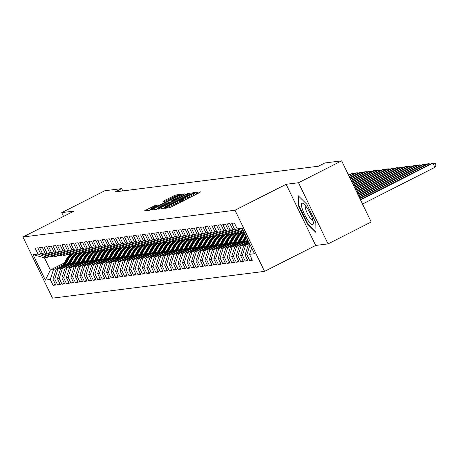 <?xml version="1.0" encoding="UTF-8"?>
<svg xmlns="http://www.w3.org/2000/svg" width="459" height="459" viewBox="0 0 459 459"><rect width="100%" height="100%" fill="white"/><g stroke="black" fill="none" stroke-linecap="round" stroke-linejoin="round"><path stroke-width="0.69" d="M165.475 207.824L164.683 208.34L169.342 207.755L171.35 206.906L199.585 192.585L200.715 191.845L196.056 192.43L193.818 193.537L194.461 193.468A5.783 0.465 -25.8 0 1 194.65 193.497A5.783 0.465 -25.8 0 1 190.846 195.838L188.494 197.031A5.783 0.465 -25.8 0 1 182.068 199.751L180.06 200.428L179.228 200.939L179.876 200.87A5.783 0.465 -25.8 0 1 180.06 200.893A5.783 0.465 -25.8 0 1 176.256 203.234L173.904 204.427A5.783 0.465 -25.8 0 1 167.483 207.152L165.475 207.824M195.614 194.599L195.293 194.759M181.024 201.994L180.703 202.161M155.469 205.293L144.356 210.893L149.588 210.251L151.596 209.396L181.018 194.346L175.786 194.989L164.207 200.692L163.02 201.426L165.292 201.157L172.045 197.898A4.837 0.39 -25.8 0 1 177.57 195.643A4.837 0.39 -25.8 0 1 174.391 197.599L155.802 207.026A4.837 0.39 -25.8 0 1 150.277 209.281A4.837 0.39 -25.8 0 1 153.455 207.325L157.747 205.024L155.469 205.293L155.865 206.102M115.307 191.856L318.408 166.221L324.8 162.979L341.645 160.851L298.499 182.734L286.123 184.294L234.991 210.233L22.95 236.999L74.088 211.065L61.713 212.626L104.853 190.743L121.698 188.615L115.307 191.856M159.181 208.438L158.051 209.178L163.226 208.524L165.234 207.675L194.656 192.625L189.424 193.268L187.415 194.117L159.181 208.438L159.451 209M156.404 209.384L151.229 210.038L152.359 209.298L180.594 194.977L182.602 194.128L184.874 193.859L172.234 200.399L171.046 201.128L172.578 200.95L187.949 193.463L156.404 209.384M234.991 210.233L264.55 271.384L52.51 298.149L22.95 236.999M251.974 259.387L249.69 260.546L252.37 260.207L249.53 254.338L254.447 253.718L242.145 228.266L237.228 228.886L234.394 223.022L231.709 223.361L234.549 229.225L232.759 229.454L229.925 223.585L227.245 223.923L230.079 229.793L228.295 230.016L225.455 224.147L222.776 224.485L225.61 230.355L223.826 230.579L220.991 224.715L218.306 225.053L221.146 230.917L219.356 231.147L216.522 225.277L213.842 225.616L216.677 231.485L214.892 231.709L212.052 225.839L209.373 226.178L212.207 232.047L210.423 232.271L207.583 226.407L204.903 226.746L207.743 232.61L205.953 232.839L203.119 226.97L200.44 227.308L203.274 233.178L201.484 233.401L198.649 227.532L195.97 227.871L198.804 233.74L197.02 233.964L194.18 228.1L191.501 228.439L194.341 234.302L192.55 234.526L189.716 228.662L187.037 229.001L189.871 234.865L188.081 235.094L185.247 229.225L182.567 229.563L185.402 235.433L183.617 235.656L180.777 229.787L178.098 230.125L180.932 235.995L179.148 236.219L176.313 230.355L173.628 230.693L176.468 236.557L174.678 236.787L171.844 230.917L169.164 231.256L171.999 237.125L170.214 237.349L167.374 231.479L164.695 231.818L167.529 237.687L165.745 237.911L162.911 232.047L160.225 232.386L163.065 238.25L161.275 238.479L158.441 232.61L155.762 232.948L158.596 238.818L156.812 239.041L153.972 233.172L151.292 233.511L154.126 239.38L152.342 239.604L149.508 233.74L146.823 234.079L149.663 239.942L147.873 240.166L145.038 234.302L142.359 234.641L145.193 240.505L143.403 240.734L140.569 234.865L137.889 235.203L140.724 241.073L138.939 241.296L136.099 235.427L133.42 235.765L136.26 241.635L134.47 241.859L131.635 235.995L128.956 236.333L131.79 242.197L130 242.427L127.166 236.557L124.487 236.896L127.321 242.765L125.537 242.989L122.696 237.119L120.017 237.458L122.857 243.327L121.067 243.551L118.233 237.687L115.548 238.026L118.388 243.89L116.597 244.119L113.763 238.25L111.084 238.588L113.918 244.452L112.134 244.681L109.294 238.812L106.614 239.15L109.449 245.02L107.664 245.244L104.83 239.38L102.145 239.718L104.985 245.582L103.195 245.806L100.36 239.942L97.681 240.281L100.515 246.144L98.731 246.374L95.891 240.505L93.211 240.843L96.046 246.713L94.261 246.936L91.427 241.067L88.742 241.405L91.582 247.275L89.792 247.499L86.958 241.635L84.278 241.973L87.112 247.837L85.328 248.067L82.488 242.197L79.809 242.536L82.643 248.405L80.859 248.629L78.019 242.759L75.339 243.098L78.179 248.967L76.389 249.191L73.555 243.327L70.875 243.666L73.71 249.53L71.92 249.753L69.085 243.89L66.406 244.228L69.24 250.092L67.456 250.321L64.616 244.452L61.936 244.79L64.776 250.66L62.986 250.884L60.152 245.02L57.473 245.358L60.307 251.222L58.517 251.446L55.682 245.582L53.003 245.921L55.837 251.784L54.053 252.014L51.213 246.144L48.534 246.483L51.368 252.352L49.583 252.576L46.749 246.707L44.064 247.045L46.904 252.915L45.114 253.138L42.28 247.275L39.6 247.613L42.435 253.477L40.65 253.707L37.81 247.837L35.131 248.176L37.965 254.045L47.552 257.413L44.425 257.809L50.341 270.035L53.468 269.64L63.325 264.642M249.69 260.546L246.85 254.676L245.066 254.906L248.262 245.049L249.862 244.24M247.504 259.949L245.221 261.108L247.9 260.769L245.066 254.906M245.221 261.108L242.381 255.244L240.596 255.468L243.792 245.617L249.203 242.874M243.035 260.517L240.751 261.676L243.431 261.337L240.596 255.468M240.751 261.676L237.917 255.806L236.127 256.03L239.323 246.179L248.543 241.503M238.571 261.079L236.282 262.238L238.967 261.9L236.127 256.03M236.282 262.238L233.447 256.369L231.663 256.598L234.859 246.741L247.045 240.562M234.101 261.641L231.818 262.8L234.497 262.462L231.663 256.598M231.818 262.8L228.978 256.937L227.194 257.16L230.389 247.309L242.576 241.124M229.632 262.209L227.348 263.363L230.028 263.024L227.194 257.16M227.348 263.363L224.514 257.499L222.724 257.723L225.92 247.871L238.112 241.686M225.162 262.772L222.879 263.931L225.564 263.592L222.724 257.723M222.879 263.931L220.045 258.061L218.26 258.285L221.456 248.434L233.642 242.254M220.699 263.334L218.415 264.493L221.095 264.154L218.26 258.285M218.415 264.493L215.575 258.624L213.791 258.853L216.987 249.002L229.173 242.817M216.229 263.896L213.946 265.055L216.625 264.717L213.791 258.853M213.946 265.055L211.111 259.192L209.321 259.415L212.517 249.564L224.709 243.379M211.76 264.464L209.476 265.623L212.161 265.285L209.321 259.415M209.476 265.623L206.642 259.754L204.852 259.978L208.053 250.126L220.24 243.947M207.296 265.027L205.012 266.186L207.692 265.847L204.852 259.978M205.012 266.186L202.172 260.316L200.388 260.546L203.584 250.689L215.77 244.509M202.826 265.589L200.543 266.748L203.222 266.409L200.388 260.546M200.543 266.748L197.709 260.884L195.918 261.108L199.114 251.257L211.306 245.072M198.357 266.157L196.073 267.316L198.753 266.977L195.918 261.108M196.073 267.316L193.239 261.446L191.449 261.67L194.645 251.819L206.837 245.64M193.893 266.719L191.61 267.878L194.289 267.54L191.449 261.67M191.61 267.878L188.769 262.009L186.985 262.238L190.181 252.381L202.367 246.202M189.424 267.281L187.14 268.44L189.819 268.102L186.985 262.238M187.14 268.44L184.306 262.577L182.516 262.8L185.711 252.949L197.898 246.764M184.954 267.849L182.671 269.003L185.35 268.664L182.516 262.8M182.671 269.003L179.836 263.139L178.046 263.363L181.242 253.511L193.434 247.326M180.49 268.412L178.201 269.571L180.886 269.232L178.046 263.363M178.201 269.571L175.367 263.701L173.582 263.925L176.778 254.074L188.965 247.894M176.021 268.974L173.737 270.133L176.417 269.794L173.582 263.925M173.737 270.133L170.897 264.264L169.113 264.493L172.309 254.642L184.495 248.457M171.551 269.536L169.268 270.695L171.947 270.357L169.113 264.493M169.268 270.695L166.433 264.832L164.643 265.055L167.839 255.204L180.031 249.019M167.087 270.104L164.798 271.263L167.483 270.925L164.643 265.055M164.798 271.263L161.964 265.394L160.18 265.618L163.375 255.766L175.562 249.587M162.618 270.667L160.334 271.826L163.014 271.487L160.18 265.618M160.334 271.826L157.494 265.956L155.71 266.186L158.906 256.329L171.092 250.149M158.148 271.229L155.865 272.388L158.544 272.049L155.71 266.186M155.865 272.388L153.031 266.524L151.24 266.748L154.436 256.897L166.628 250.712M153.679 271.797L151.395 272.956L154.081 272.617L151.24 266.748M151.395 272.956L148.561 267.086L146.777 267.31L149.973 257.459L162.159 251.28M149.215 272.359L146.932 273.518L149.611 273.18L146.777 267.31M146.932 273.518L144.092 267.649L142.307 267.878L145.503 258.021L157.689 251.842M144.746 272.921L142.462 274.08L145.142 273.742L142.307 267.878M142.462 274.08L139.628 268.217L137.838 268.44L141.033 258.589L153.226 252.404M140.276 273.484L137.993 274.643L140.672 274.304L137.838 268.44M137.993 274.643L135.158 268.779L133.368 269.003L136.57 259.151L148.756 252.966M135.812 274.052L133.529 275.211L136.208 274.872L133.368 269.003M133.529 275.211L130.689 269.341L128.904 269.565L132.1 259.714L144.287 253.534M131.343 274.614L129.059 275.773L131.739 275.434L128.904 269.565M129.059 275.773L126.225 269.903L124.435 270.133L127.631 260.282L139.817 254.097M126.873 275.176L124.59 276.335L127.269 275.997L124.435 270.133M124.59 276.335L121.755 270.471L119.965 270.695L123.161 260.844L135.353 254.659M122.41 275.744L120.126 276.903L122.805 276.565L119.965 270.695M120.126 276.903L117.286 271.034L115.502 271.258L118.697 261.406L130.884 255.227M117.94 276.307L115.657 277.466L118.336 277.127L115.502 271.258M115.657 277.466L112.816 271.596L111.032 271.826L114.228 261.969L126.414 255.789M113.471 276.869L111.187 278.028L113.866 277.689L111.032 271.826M111.187 278.028L108.353 272.164L106.563 272.388L109.758 262.537L121.951 256.351M109.007 277.437L106.718 278.596L109.403 278.257L106.563 272.388M106.718 278.596L103.883 272.726L102.099 272.95L105.295 263.099L117.481 256.92M104.537 277.999L102.254 279.158L104.933 278.82L102.099 272.95M102.254 279.158L99.414 273.289L97.629 273.518L100.825 263.661L113.012 257.482M100.068 278.561L97.784 279.72L100.464 279.382L97.629 273.518M97.784 279.72L94.95 273.857L93.16 274.08L96.356 264.229L108.548 258.044M95.598 279.124L93.315 280.283L96 279.944L93.16 274.08M93.315 280.283L90.48 274.419L88.696 274.643L91.892 264.791L104.078 258.606M91.134 279.692L88.851 280.851L91.53 280.512L88.696 274.643M88.851 280.851L86.011 274.981L84.227 275.205L87.422 265.354L99.609 259.174M86.665 280.254L84.381 281.413L87.061 281.074L84.227 275.205M84.381 281.413L81.547 275.543L79.757 275.773L82.953 265.916L95.145 259.737M82.195 280.816L79.912 281.975L82.597 281.637L79.757 275.773M79.912 281.975L77.078 276.111L75.287 276.335L78.489 266.484L90.675 260.299M77.732 281.384L75.448 282.543L78.128 282.205L75.287 276.335M75.448 282.543L72.608 276.674L70.824 276.897L74.019 267.046L86.206 260.867M73.262 281.946L70.979 283.105L73.658 282.767L70.824 276.897M70.979 283.105L68.144 277.236L66.354 277.466L69.55 267.608L81.742 261.429M68.793 282.509L66.509 283.668L69.189 283.329L66.354 277.466M66.509 283.668L63.675 277.804L61.885 278.028L65.08 268.176L77.273 261.991M64.329 283.077L62.045 284.23L64.725 283.897L61.885 278.028M62.045 284.23L59.205 278.366L57.421 278.59L60.617 268.739L72.803 262.554M59.859 283.639L57.576 284.798L60.255 284.46L57.421 278.59M57.576 284.798L54.741 278.929L52.951 279.158L56.147 269.301L68.334 263.122M55.39 284.201L53.106 285.36L55.786 285.022L52.951 279.158M53.106 285.36L50.272 279.497L45.355 280.116L33.054 254.665L37.965 254.045M53.514 256.093L52.022 256.845L50.238 257.074L40.65 253.707M42.435 253.477L52.022 256.845M64.277 262.967L50.341 270.035L45.355 280.116M50.272 279.497L53.468 269.64M57.983 255.525L56.491 256.283L54.701 256.506L45.114 253.138M46.904 252.915L56.491 256.283M56.147 269.301L57.937 269.077L67.794 264.074M54.741 278.929L57.937 269.077M62.447 254.963L60.961 255.72L59.171 255.944L49.583 252.576M51.368 252.352L60.961 255.72M60.617 268.739L62.401 268.515L72.264 263.512M59.205 278.366L62.401 268.515M66.916 254.401L65.425 255.158L63.64 255.382L54.053 252.014M55.837 251.784L65.425 255.158M65.08 268.176L66.871 267.947L76.728 262.95M63.675 277.804L66.871 267.947M71.386 253.833L69.894 254.59L68.104 254.82L58.517 251.446M60.307 251.222L69.894 254.59M69.55 267.608L71.34 267.385L81.197 262.382M68.144 277.236L71.34 267.385M75.85 253.27L74.364 254.028L72.574 254.252L62.986 250.884M64.776 250.66L74.364 254.028M74.019 267.046L75.804 266.822L85.667 261.819M72.608 276.674L75.804 266.822M80.319 252.708L78.828 253.466L77.043 253.689L67.456 250.321M69.24 250.092L78.828 253.466M78.489 266.484L80.273 266.254L90.136 261.257M77.078 276.111L80.273 266.254M84.789 252.14L83.297 252.898L81.513 253.127L71.92 249.753M73.71 249.53L83.297 252.898M82.953 265.916L84.743 265.692L94.6 260.695M81.547 275.543L84.743 265.692M89.258 251.578L87.767 252.335L85.976 252.559L76.389 249.191M78.179 248.967L87.767 252.335M87.422 265.354L89.207 265.13L99.069 260.127M86.011 274.981L89.207 265.13M93.722 251.016L92.23 251.773L90.446 251.997L80.859 248.629M82.643 248.405L92.23 251.773M91.892 264.791L93.676 264.568L103.539 259.564M90.48 274.419L93.676 264.568M98.192 250.453L96.7 251.205L94.915 251.434L85.328 248.067M87.112 247.837L96.7 251.205M96.356 264.229L98.146 264L108.003 259.002M94.95 273.857L98.146 264M102.661 249.885L101.169 250.643L99.379 250.866L89.792 247.499M91.582 247.275L101.169 250.643M100.825 263.661L102.609 263.437L112.472 258.434M99.414 273.289L102.609 263.437M107.125 249.323L105.633 250.08L103.849 250.304L94.261 246.936M96.046 246.713L105.633 250.08M105.295 263.099L107.079 262.875L116.942 257.872M103.883 272.726L107.079 262.875M111.594 248.761L110.103 249.518L108.318 249.742L98.731 246.374M100.515 246.144L110.103 249.518M109.758 262.537L111.548 262.307L121.405 257.31M108.353 272.164L111.548 262.307M116.064 248.193L114.572 248.95L112.782 249.18L103.195 245.806M104.985 245.582L114.572 248.95M114.228 261.969L116.018 261.745L125.875 256.742M112.816 271.596L116.018 261.745M120.528 247.631L119.036 248.388L117.252 248.612L107.664 245.244M109.449 245.02L119.036 248.388M118.697 261.406L120.482 261.182L130.345 256.179M117.286 271.034L120.482 261.182M124.997 247.068L123.505 247.826L121.721 248.049L112.134 244.681M113.918 244.452L123.505 247.826M123.161 260.844L124.951 260.614L134.808 255.617M121.755 270.471L124.951 260.614M129.467 246.506L127.975 247.258L126.185 247.487L116.597 244.119M118.388 243.89L127.975 247.258M127.631 260.282L129.421 260.052L139.278 255.055M126.225 269.903L129.421 260.052M133.93 245.938L132.444 246.695L130.654 246.919L121.067 243.551M122.857 243.327L132.444 246.695M132.1 259.714L133.885 259.49L143.747 254.487M130.689 269.341L133.885 259.49M138.4 245.376L136.908 246.133L135.124 246.357L125.537 242.989M127.321 242.765L136.908 246.133M136.57 259.151L138.354 258.928L148.211 253.925M135.158 268.779L138.354 258.928M142.869 244.813L141.378 245.565L139.588 245.794L130 242.427M131.79 242.197L141.378 245.565M141.033 258.589L142.824 258.36L152.681 253.362M139.628 268.217L142.824 258.36M147.339 244.245L145.847 245.003L144.057 245.226L134.47 241.859M136.26 241.635L145.847 245.003M145.503 258.021L147.287 257.797L157.15 252.794M144.092 267.649L147.287 257.797M151.803 243.683L150.311 244.44L148.527 244.664L138.939 241.296M140.724 241.073L150.311 244.44M149.973 257.459L151.757 257.235L161.62 252.232M148.561 267.086L151.757 257.235M156.272 243.121L154.781 243.878L152.996 244.102L143.403 240.734M145.193 240.505L154.781 243.878M154.436 256.897L156.226 256.667L166.083 251.67M153.031 266.524L156.226 256.667M160.742 242.553L159.25 243.31L157.46 243.54L147.873 240.166M149.663 239.942L159.25 243.31M158.906 256.329L160.69 256.105L170.553 251.102M157.494 265.956L160.69 256.105M165.206 241.991L163.714 242.748L161.929 242.972L152.342 239.604M154.126 239.38L163.714 242.748M163.375 255.766L165.16 255.543L175.022 250.539M161.964 265.394L165.16 255.543M169.675 241.428L168.183 242.186L166.399 242.409L156.812 239.041M158.596 238.818L168.183 242.186M167.839 255.204L169.629 254.974L179.486 249.977M166.433 264.832L169.629 254.974M174.145 240.866L172.653 241.618L170.863 241.847L161.275 238.479M163.065 238.25L172.653 241.618M172.309 254.642L174.099 254.412L183.956 249.415M170.897 264.264L174.099 254.412M178.608 240.298L177.117 241.055L175.332 241.279L165.745 237.911M167.529 237.687L177.117 241.055M176.778 254.074L178.562 253.85L188.425 248.847M175.367 263.701L178.562 253.85M183.078 239.736L181.586 240.493L179.802 240.717L170.214 237.349M171.999 237.125L181.586 240.493M181.242 253.511L183.032 253.288L192.889 248.285M179.836 263.139L183.032 253.288M187.547 239.173L186.056 239.925L184.266 240.155L174.678 236.787M176.468 236.557L186.056 239.925M185.711 252.949L187.501 252.72L197.359 247.722M184.306 262.577L187.501 252.72M192.011 238.605L190.525 239.363L188.735 239.587L179.148 236.219M180.932 235.995L190.525 239.363M190.181 252.381L191.965 252.157L201.828 247.154M188.769 262.009L191.965 252.157M196.481 238.043L194.989 238.8L193.205 239.024L183.617 235.656M185.402 235.433L194.989 238.8M194.645 251.819L196.435 251.595L206.292 246.592M193.239 261.446L196.435 251.595M200.95 237.481L199.458 238.238L197.668 238.462L188.081 235.094M189.871 234.865L199.458 238.238M199.114 251.257L200.904 251.027L210.761 246.03M197.709 260.884L200.904 251.027M205.414 236.913L203.928 237.67L202.138 237.9L192.55 234.526M194.341 234.302L203.928 237.67M203.584 250.689L205.368 250.465L215.231 245.462M202.172 260.316L205.368 250.465M209.883 236.351L208.392 237.108L206.607 237.332L197.02 233.964M198.804 233.74L208.392 237.108M208.053 250.126L209.838 249.903L219.7 244.899M206.642 259.754L209.838 249.903M214.353 235.788L212.861 236.546L211.077 236.769L201.484 233.401M203.274 233.178L212.861 236.546M212.517 249.564L214.307 249.34L224.164 244.337M211.111 259.192L214.307 249.34M218.823 235.226L217.331 235.978L215.541 236.207L205.953 232.839M207.743 232.61L217.331 235.978M216.987 249.002L218.771 248.772L228.634 243.775M215.575 258.624L218.771 248.772M223.286 234.658L221.795 235.415L220.01 235.639L210.423 232.271M212.207 232.047L221.795 235.415M221.456 248.434L223.24 248.21L233.103 243.207M220.045 258.061L223.24 248.21M227.756 234.096L226.264 234.853L224.48 235.077L214.892 231.709M216.677 231.485L226.264 234.853M225.92 247.871L227.71 247.648L237.567 242.645M224.514 257.499L227.71 247.648M232.225 233.533L230.734 234.285L228.943 234.515L219.356 231.147M221.146 230.917L230.734 234.285M230.389 247.309L232.174 247.08L242.036 242.082M228.978 256.937L232.174 247.08M236.689 232.965L235.197 233.723L233.413 233.947L223.826 230.579M225.61 230.355L235.197 233.723M234.859 246.741L236.643 246.517L246.506 241.514M233.447 256.369L236.643 246.517M241.159 232.403L239.667 233.161L237.882 233.384L228.295 230.016M230.079 229.793L239.667 233.161M239.323 246.179L241.113 245.955L248.807 242.054M237.917 255.806L241.113 245.955M244.217 232.558L242.346 232.822L232.759 229.454M234.549 229.225L244.136 232.598M243.792 245.617L245.582 245.387L249.466 243.419M242.381 255.244L245.582 245.387M237.228 228.886L243.511 231.095M248.262 245.049L250.126 244.785M246.85 254.676L250.046 244.825M122.805 190.91L121.698 188.615M61.713 212.626L63.543 216.413M286.123 184.294L315.683 245.445L328.059 243.884L298.499 182.734M328.059 243.884L371.205 222.001L341.645 160.851M315.683 245.445L264.55 271.384M49.044 256.656L47.552 257.413M44.425 257.809L33.054 254.665M249.53 254.338L251.624 247.883M307.209 223.843L315.97 232.506L315.832 222.758L306.928 204.341L298.166 195.677L298.31 205.431L307.209 223.843L307.731 223.579M164.299 207.904L163.014 208.552M164.942 207.474L191.128 194.306L191.96 193.796L191.283 193.87A5.783 0.465 -25.8 0 0 184.857 196.595L167.919 205.184A5.783 0.465 -25.8 0 0 164.115 207.525A5.783 0.465 -25.8 0 0 164.305 207.554L165.074 207.755M156.192 209.413L157.385 208.811M170.484 202.167L171.339 201.731M160.357 206.424A4.837 0.39 -25.8 0 0 157.173 208.38A4.837 0.39 -25.8 0 0 162.698 206.125L170.381 202.063L166.904 203.102L160.357 206.424M150.483 209.711L149.376 210.274M298.895 205.133L298.31 205.431M362.524 204.037L434.908 167.323L432.912 163.192L431.793 163.335L360.361 199.562M360.527 199.906L432.912 163.192L435.252 163.421L436.05 165.074L434.908 167.323M359.862 198.54L428.442 163.754L427.323 163.897L359.701 198.196M428.935 164.781L428.442 163.754L430.553 163.961M359.202 197.175L423.973 164.322L422.859 164.46L359.041 196.831M424.472 165.343L423.973 164.322L426.084 164.523M307.473 219.62A11.968 2.765 -116.9 0 0 313.342 223.149A11.968 2.765 -116.9 0 0 307.306 208.243A11.968 2.765 -116.9 0 0 303.468 203.687A11.968 2.765 -116.9 0 0 301.833 207.342A11.968 2.765 -116.9 0 0 307.473 219.62M305.487 205.718A8.193 1.893 -116.9 0 0 309.337 216.866A8.193 1.893 -116.9 0 0 312.889 220.314M315.958 231.72L307.524 223.378L298.901 205.534L298.769 196.268M245.691 242.949L247.608 239.569M247.499 242.036L248.199 240.797M247.969 240.321L246.799 242.386M358.542 195.804L419.509 164.884L418.39 165.028L358.376 195.465M420.002 165.911L419.509 164.884L421.62 165.091M244.136 242.036L246.649 237.596M241.222 243.511L244.991 236.867A14.086 13.661 -97.2 0 1 245.731 235.696M246.064 236.379A14.086 13.661 82.8 0 0 245.84 236.758L242.329 242.954M243.029 242.599L246.288 236.844M357.882 194.438L415.039 165.447L413.92 165.59L357.716 194.094M415.533 166.474L415.039 165.447L417.151 165.653M239.667 242.599L242.759 237.148A14.086 13.661 -97.2 0 1 245.003 234.188M236.758 244.079L240.522 237.429A14.086 13.661 -97.2 0 1 244.452 233.04M238.56 243.161L241.91 237.257A14.086 13.661 -97.2 0 1 244.773 233.711M244.641 233.436A14.086 13.661 82.8 0 0 241.371 237.326L237.86 243.517M357.222 193.073L410.57 166.015L409.457 166.152L357.056 192.728M411.069 167.036L410.57 166.015L412.681 166.215M235.197 243.167L238.29 237.716A14.086 13.661 -97.2 0 1 243.121 232.724M232.288 244.641L236.058 237.997A14.086 13.661 -97.2 0 1 241.652 232.575M234.096 243.729L237.441 237.819A14.086 13.661 -97.2 0 1 242.312 232.811M242.048 232.719A14.086 13.661 82.8 0 0 236.901 237.888L233.396 244.079M356.563 191.707L406.106 166.577L404.987 166.715L356.396 191.363M406.599 167.604L406.106 166.577L408.212 166.783M230.734 243.729L233.82 238.278A14.086 13.661 -97.2 0 1 238.657 233.287M227.819 245.204L231.588 238.56A14.086 13.661 -97.2 0 1 237.183 233.143M229.626 244.291L232.971 238.387A14.086 13.661 -97.2 0 1 237.842 233.373M237.578 233.281A14.086 13.661 82.8 0 0 232.438 238.451L228.926 244.647M355.897 190.336L401.636 167.139L400.518 167.283L355.736 189.997M402.13 168.166L401.636 167.139L403.748 167.346M226.264 244.291L229.351 238.841A14.086 13.661 -97.2 0 1 234.188 233.849M223.355 245.772L227.119 239.122A14.086 13.661 -97.2 0 1 232.719 233.706M225.157 244.854L228.507 238.95A14.086 13.661 -97.2 0 1 233.373 233.935M233.115 233.843A14.086 13.661 82.8 0 0 227.968 239.019L224.457 245.209M355.237 188.97L397.167 167.701L396.048 167.845L355.071 188.626M397.666 168.728L397.167 167.701L399.278 167.908M221.795 244.859L224.887 239.403A14.086 13.661 -97.2 0 1 229.718 234.417M218.886 246.334L222.649 239.69A14.086 13.661 -97.2 0 1 228.249 234.268M220.687 245.416L224.038 239.512A14.086 13.661 -97.2 0 1 228.909 234.497M228.645 234.406A14.086 13.661 82.8 0 0 223.499 239.581L219.993 245.772M354.577 187.605L392.697 168.269L391.584 168.407L354.411 187.261M393.197 169.291L392.697 168.269L394.809 168.476M217.331 245.422L220.418 239.971A14.086 13.661 -97.2 0 1 225.254 234.979M214.416 246.896L218.186 240.252A14.086 13.661 -97.2 0 1 223.78 234.83M216.223 245.984L219.568 240.074A14.086 13.661 -97.2 0 1 224.44 235.065M224.176 234.974A14.086 13.661 82.8 0 0 219.035 240.143L215.523 246.334M353.918 186.239L388.234 168.832L387.115 168.975L353.751 185.895M388.727 169.859L388.234 168.832L390.345 169.038M212.861 245.984L215.948 240.533A14.086 13.661 -97.2 0 1 220.785 235.542M209.952 247.464L213.716 240.814A14.086 13.661 -97.2 0 1 219.316 235.398M211.754 246.546L215.099 240.642A14.086 13.661 -97.2 0 1 219.97 235.628M219.712 235.536A14.086 13.661 82.8 0 0 214.565 240.711L211.054 246.902M353.258 184.868L383.764 169.394L382.645 169.537L353.091 184.529M384.258 170.421L383.764 169.394L385.876 169.601M208.392 246.552L211.484 241.095A14.086 13.661 -97.2 0 1 216.315 236.11M205.483 248.026L209.247 241.377A14.086 13.661 -97.2 0 1 214.846 235.96M207.284 247.108L210.635 241.204A14.086 13.661 -97.2 0 1 215.506 236.19M215.242 236.098A14.086 13.661 82.8 0 0 210.096 241.273L206.59 247.464M352.598 183.502L379.295 169.962L378.182 170.1L352.432 183.164M379.794 170.983L379.295 169.962L381.406 170.163M203.928 247.114L207.015 241.663A14.086 13.661 -97.2 0 1 211.846 236.672M201.013 248.589L204.783 241.945A14.086 13.661 -97.2 0 1 210.377 236.523M202.821 247.676L206.166 241.767A14.086 13.661 -97.2 0 1 211.037 236.758M210.773 236.666A14.086 13.661 82.8 0 0 205.632 241.836L202.121 248.026M351.933 182.137L374.831 170.524L373.712 170.662L351.772 181.793M375.324 171.551L374.831 170.524L376.942 170.731M199.458 247.676L202.545 242.226A14.086 13.661 -97.2 0 1 207.382 237.234M196.55 249.151L200.313 242.507A14.086 13.661 -97.2 0 1 205.913 237.091M198.351 248.239L201.696 242.335A14.086 13.661 -97.2 0 1 206.567 237.32M206.309 237.228A14.086 13.661 82.8 0 0 201.162 242.398L197.651 248.594M351.273 180.771L370.361 171.087L369.243 171.23L351.106 180.427M370.855 172.114L370.361 171.087L372.473 171.293M194.989 248.239L198.081 242.788A14.086 13.661 -97.2 0 1 202.912 237.802M192.08 249.719L195.844 243.069A14.086 13.661 -97.2 0 1 201.444 237.653M193.882 248.801L197.232 242.897A14.086 13.661 -97.2 0 1 202.103 237.882M201.84 237.791A14.086 13.661 82.8 0 0 196.693 242.966L193.187 249.157M350.613 179.4L365.892 171.655L364.779 171.792L350.446 179.062M366.391 172.676L365.892 171.655L368.003 171.855M190.519 248.807L193.612 243.356A14.086 13.661 -97.2 0 1 198.443 238.364M187.611 250.281L191.38 243.637A14.086 13.661 -97.2 0 1 196.974 238.215M189.418 249.369L192.763 243.459A14.086 13.661 -97.2 0 1 197.634 238.451M197.37 238.359A14.086 13.661 82.8 0 0 192.229 243.528L188.718 249.719M349.953 178.035L361.428 172.217L360.309 172.354L349.787 177.696M361.921 173.238L361.428 172.217L363.539 172.423M186.056 249.369L189.142 243.918A14.086 13.661 -97.2 0 1 193.979 238.927M183.141 250.843L186.911 244.199A14.086 13.661 -97.2 0 1 192.51 238.783M184.948 249.931L188.293 244.027A14.086 13.661 -97.2 0 1 193.164 239.013M192.906 238.921A14.086 13.661 82.8 0 0 187.76 244.09L184.248 250.287M349.293 176.669L356.959 172.779L355.84 172.923L349.127 176.325M357.452 173.806L356.959 172.779L359.07 172.986M181.586 249.931L184.679 244.481A14.086 13.661 -97.2 0 1 189.51 239.489M178.677 251.412L182.441 244.762A14.086 13.661 -97.2 0 1 188.041 239.346M180.479 250.494L183.829 244.59A14.086 13.661 -97.2 0 1 188.701 239.575M188.437 239.483A14.086 13.661 82.8 0 0 183.29 244.658L179.785 250.849M348.633 175.304L352.489 173.341L348.467 174.959M352.988 174.368L352.489 173.341L354.6 173.548M177.117 250.499L180.209 245.043A14.086 13.661 -97.2 0 1 185.04 240.057M174.208 251.974L177.977 245.33A14.086 13.661 -97.2 0 1 183.571 239.908M176.015 251.056L179.36 245.152A14.086 13.661 -97.2 0 1 184.231 240.137M183.967 240.046A14.086 13.661 82.8 0 0 178.826 245.221L175.315 251.412M348.519 174.931L348.025 173.909L350.137 174.116M172.653 251.062L175.74 245.611A14.086 13.661 -97.2 0 1 180.576 240.619M169.738 252.536L173.508 245.892A14.086 13.661 -97.2 0 1 179.102 240.47M171.546 251.624L174.89 245.714A14.086 13.661 -97.2 0 1 179.762 240.705M179.498 240.614A14.086 13.661 82.8 0 0 174.357 245.783L170.846 251.974M168.183 251.624L171.276 246.173A14.086 13.661 -97.2 0 1 176.107 241.182M165.274 253.104L169.038 246.454A14.086 13.661 -97.2 0 1 174.638 241.038M167.076 252.186L170.427 246.282A14.086 13.661 -97.2 0 1 175.292 241.268M175.034 241.176A14.086 13.661 82.8 0 0 169.887 246.345L166.376 252.542M163.714 252.192L166.806 246.735A14.086 13.661 -97.2 0 1 171.637 241.75M160.805 253.666L164.569 247.017A14.086 13.661 -97.2 0 1 170.169 241.6M162.612 252.748L165.957 246.844A14.086 13.661 -97.2 0 1 170.828 241.83M170.564 241.738A14.086 13.661 82.8 0 0 165.418 246.913L161.912 253.104M159.25 252.754L162.337 247.303A14.086 13.661 -97.2 0 1 167.174 242.312M156.335 254.229L160.105 247.585A14.086 13.661 -97.2 0 1 165.699 242.163M158.143 253.316L161.488 247.407A14.086 13.661 -97.2 0 1 166.359 242.398M166.095 242.306A14.086 13.661 82.8 0 0 160.954 247.476L157.443 253.666M154.781 253.316L157.867 247.866A14.086 13.661 -97.2 0 1 162.704 242.874M151.872 254.791L155.635 248.147A14.086 13.661 -97.2 0 1 161.235 242.731M153.673 253.879L157.024 247.975A14.086 13.661 -97.2 0 1 161.889 242.96M161.631 242.868A14.086 13.661 82.8 0 0 156.485 248.038L152.973 254.234M150.311 253.879L153.404 248.428A14.086 13.661 -97.2 0 1 158.235 243.442M147.402 255.359L151.166 248.709A14.086 13.661 -97.2 0 1 156.766 243.293M149.204 254.441L152.554 248.537A14.086 13.661 -97.2 0 1 157.426 243.522M157.162 243.431A14.086 13.661 82.8 0 0 152.015 248.606L148.509 254.797M145.847 254.447L148.934 248.996A14.086 13.661 -97.2 0 1 153.765 244.004M142.933 255.921L146.702 249.277A14.086 13.661 -97.2 0 1 152.296 243.855M144.74 255.009L148.085 249.099A14.086 13.661 -97.2 0 1 152.956 244.09M152.692 243.999A14.086 13.661 82.8 0 0 147.551 249.168L144.04 255.359M141.378 255.009L144.465 249.558A14.086 13.661 -97.2 0 1 149.301 244.567M138.469 256.483L142.233 249.839A14.086 13.661 -97.2 0 1 147.832 244.423M140.27 255.571L143.615 249.662A14.086 13.661 -97.2 0 1 148.487 244.653M148.228 244.561A14.086 13.661 82.8 0 0 143.082 249.73L139.57 255.927M136.908 255.571L140.001 250.121A14.086 13.661 -97.2 0 1 144.832 245.129M133.999 257.051L137.763 250.402A14.086 13.661 -97.2 0 1 143.363 244.986M135.801 256.133L139.152 250.23A14.086 13.661 -97.2 0 1 144.023 245.215M143.759 245.123A14.086 13.661 82.8 0 0 138.612 250.298L135.107 256.489M132.439 256.139L135.531 250.683A14.086 13.661 -97.2 0 1 140.362 245.697M129.53 257.614L133.299 250.97A14.086 13.661 -97.2 0 1 138.893 245.548M131.337 256.696L134.682 250.792A14.086 13.661 -97.2 0 1 139.553 245.777M139.289 245.685A14.086 13.661 82.8 0 0 134.148 250.861L130.637 257.051M127.975 256.701L131.062 251.251A14.086 13.661 -97.2 0 1 135.898 246.259M125.06 258.176L128.83 251.532A14.086 13.661 -97.2 0 1 134.43 246.11M126.868 257.264L130.213 251.354A14.086 13.661 -97.2 0 1 135.084 246.345M134.826 246.253A14.086 13.661 82.8 0 0 129.679 251.423L126.168 257.614M123.505 257.264L126.598 251.813A14.086 13.661 -97.2 0 1 131.429 246.822M120.597 258.744L124.36 252.094A14.086 13.661 -97.2 0 1 129.96 246.678M122.398 257.826L125.749 251.922A14.086 13.661 -97.2 0 1 130.62 246.908M130.356 246.816A14.086 13.661 82.8 0 0 125.209 251.985L121.704 258.182M119.036 257.832L122.128 252.375A14.086 13.661 -97.2 0 1 126.959 247.39M116.127 259.306L119.897 252.657A14.086 13.661 -97.2 0 1 125.491 247.24M117.934 258.388L121.279 252.484A14.086 13.661 -97.2 0 1 126.15 247.47M125.886 247.378A14.086 13.661 82.8 0 0 120.746 252.553L117.234 258.744M114.572 258.394L117.659 252.943A14.086 13.661 -97.2 0 1 122.496 247.952M111.657 259.869L115.427 253.225A14.086 13.661 -97.2 0 1 121.027 247.803M113.465 258.956L116.81 253.047A14.086 13.661 -97.2 0 1 121.681 248.038M121.417 247.946A14.086 13.661 82.8 0 0 116.276 253.116L112.765 259.306M110.103 258.956L113.195 253.506A14.086 13.661 -97.2 0 1 118.026 248.514M107.194 260.431L110.958 253.787A14.086 13.661 -97.2 0 1 116.557 248.371M108.995 259.519L112.346 253.615A14.086 13.661 -97.2 0 1 117.217 248.6M116.953 248.508A14.086 13.661 82.8 0 0 111.807 253.678L108.295 259.874M105.633 259.519L108.726 254.068A14.086 13.661 -97.2 0 1 113.557 249.082M102.724 260.999L106.494 254.349A14.086 13.661 -97.2 0 1 112.088 248.933M104.532 260.081L107.876 254.177A14.086 13.661 -97.2 0 1 112.748 249.162M112.484 249.071A14.086 13.661 82.8 0 0 107.337 254.246L103.832 260.437M101.169 260.087L104.256 254.63A14.086 13.661 -97.2 0 1 109.093 249.644M98.255 261.561L102.024 254.917A14.086 13.661 -97.2 0 1 107.618 249.495M100.062 260.649L103.407 254.739A14.086 13.661 -97.2 0 1 108.278 249.73M108.014 249.633A14.086 13.661 82.8 0 0 102.873 254.808L99.362 260.999M96.7 260.649L99.787 255.198A14.086 13.661 -97.2 0 1 104.623 250.207M93.791 262.123L97.555 255.479A14.086 13.661 -97.2 0 1 103.155 250.063M95.592 261.211L98.943 255.302A14.086 13.661 -97.2 0 1 103.809 250.293M103.55 250.201A14.086 13.661 82.8 0 0 98.404 255.37L94.893 261.567M92.23 261.211L95.323 255.761A14.086 13.661 -97.2 0 1 100.154 250.769M89.321 262.691L93.085 256.042A14.086 13.661 -97.2 0 1 98.685 250.625M91.123 261.773L94.474 255.87A14.086 13.661 -97.2 0 1 99.345 250.855M99.081 250.763A14.086 13.661 82.8 0 0 93.934 255.938L90.429 262.129M87.767 261.779L90.853 256.323A14.086 13.661 -97.2 0 1 95.69 251.337M84.852 263.254L88.621 256.61A14.086 13.661 -97.2 0 1 94.215 251.188M86.659 262.336L90.004 256.432A14.086 13.661 -97.2 0 1 94.875 251.417M94.611 251.325A14.086 13.661 82.8 0 0 89.471 256.501L85.959 262.691M83.297 262.341L86.384 256.891A14.086 13.661 -97.2 0 1 91.221 251.899M80.388 263.816L84.152 257.172A14.086 13.661 -97.2 0 1 89.752 251.75M82.19 262.904L85.535 256.994A14.086 13.661 -97.2 0 1 90.406 251.985M90.148 251.893A14.086 13.661 82.8 0 0 85.001 257.063L81.49 263.254M78.828 262.904L81.92 257.453A14.086 13.661 -97.2 0 1 86.751 252.461M75.919 264.384L79.682 257.734A14.086 13.661 -97.2 0 1 85.282 252.318M77.72 263.466L81.071 257.562A14.086 13.661 -97.2 0 1 85.942 252.548M85.678 252.456A14.086 13.661 82.8 0 0 80.532 257.625L77.026 263.822M74.364 263.472L77.451 258.015A14.086 13.661 -97.2 0 1 82.281 253.029M71.449 264.946L75.219 258.297A14.086 13.661 -97.2 0 1 80.813 252.88M73.256 264.028L76.601 258.124A14.086 13.661 -97.2 0 1 81.472 253.11M81.209 253.018A14.086 13.661 82.8 0 0 76.068 258.193L72.556 264.384M69.894 264.034L72.981 258.583A14.086 13.661 -97.2 0 1 77.818 253.592M66.985 265.509L70.749 258.865A14.086 13.661 -97.2 0 1 76.349 253.443M68.787 264.596L72.132 258.687A14.086 13.661 -97.2 0 1 77.003 253.678M76.745 253.586A14.086 13.661 82.8 0 0 71.598 258.756L68.087 264.946M65.425 264.596L68.517 259.146A14.086 13.661 -97.2 0 1 73.348 254.154M62.516 266.071L66.28 259.427A14.086 13.661 -97.2 0 1 71.879 254.011M64.317 265.159L67.668 259.255A14.086 13.661 -97.2 0 1 72.539 254.24M72.275 254.148A14.086 13.661 82.8 0 0 67.129 259.318L63.623 265.514M167.862 207.938L167.483 207.152M174.363 205.374L173.904 204.427M176.715 204.18L176.256 203.234M182.223 201.392L181.466 199.831M182.734 201.128L182.068 199.751M188.947 197.978L188.494 197.031M191.305 196.785L190.846 195.838M196.808 193.991L196.056 192.43M167.26 208.019L166.881 207.227M187.909 195.138L187.415 194.117M189.917 194.295L189.424 193.268M164.529 208.019L164.305 207.554M152.635 209.861L152.359 209.298M181.053 195.924L180.594 194.977M182.992 194.943L182.602 194.128M171.477 201.908L171.104 201.14M172.733 201.272L172.578 200.95M164.483 201.254L164.207 200.692M174.254 196.831L173.777 195.838M176.262 195.982L175.786 194.989M145.813 210.727L145.543 210.159M153.92 207.089L153.461 206.143M244.991 236.867L245.84 236.758M241.91 237.257L242.759 237.148M240.522 237.429L241.371 237.326M237.441 237.819L238.29 237.716M236.058 237.997L236.901 237.888M232.971 238.387L233.82 238.278M231.588 238.56L232.438 238.451M228.507 238.95L229.351 238.841M227.119 239.122L227.968 239.019M224.038 239.512L224.887 239.403M222.649 239.69L223.499 239.581M219.568 240.074L220.418 239.971M218.186 240.252L219.035 240.143M215.099 240.642L215.948 240.533M213.716 240.814L214.565 240.711M210.635 241.204L211.484 241.095M209.247 241.377L210.096 241.273M206.166 241.767L207.015 241.663M204.783 241.945L205.632 241.836M201.696 242.335L202.545 242.226M200.313 242.507L201.162 242.398M197.232 242.897L198.081 242.788M195.844 243.069L196.693 242.966M192.763 243.459L193.612 243.356M191.38 243.637L192.229 243.528M188.293 244.027L189.142 243.918M186.911 244.199L187.76 244.09M183.829 244.59L184.679 244.481M182.441 244.762L183.29 244.658M179.36 245.152L180.209 245.043M177.977 245.33L178.826 245.221M174.89 245.714L175.74 245.611M173.508 245.892L174.357 245.783M170.427 246.282L171.276 246.173M169.038 246.454L169.887 246.345M165.957 246.844L166.806 246.735M164.569 247.017L165.418 246.913M161.488 247.407L162.337 247.303M160.105 247.585L160.954 247.476M157.024 247.975L157.867 247.866M155.635 248.147L156.485 248.038M152.554 248.537L153.404 248.428M151.166 248.709L152.015 248.606M148.085 249.099L148.934 248.996M146.702 249.277L147.551 249.168M143.615 249.662L144.465 249.558M142.233 249.839L143.082 249.73M139.152 250.23L140.001 250.121M137.763 250.402L138.612 250.298M134.682 250.792L135.531 250.683M133.299 250.97L134.148 250.861M130.213 251.354L131.062 251.251M128.83 251.532L129.679 251.423M125.749 251.922L126.598 251.813M124.36 252.094L125.209 251.985M121.279 252.484L122.128 252.375M119.897 252.657L120.746 252.553M116.81 253.047L117.659 252.943M115.427 253.225L116.276 253.116M112.346 253.615L113.195 253.506M110.958 253.787L111.807 253.678M107.876 254.177L108.726 254.068M106.494 254.349L107.337 254.246M103.407 254.739L104.256 254.63M102.024 254.917L102.873 254.808M98.943 255.302L99.787 255.198M97.555 255.479L98.404 255.37M94.474 255.87L95.323 255.761M93.085 256.042L93.934 255.938M90.004 256.432L90.853 256.323M88.621 256.61L89.471 256.501M85.535 256.994L86.384 256.891M84.152 257.172L85.001 257.063M81.071 257.562L81.92 257.453M79.682 257.734L80.532 257.625M76.601 258.124L77.451 258.015M75.219 258.297L76.068 258.193M72.132 258.687L72.981 258.583M70.749 258.865L71.598 258.756M67.668 259.255L68.517 259.146M66.28 259.427L67.129 259.318M180.68 202.172L180.06 200.893M195.264 194.771L194.65 193.497M164.385 208.082L164.115 207.525M171.436 201.931L171.046 201.128M157.466 208.988L157.173 208.38M170.582 202.367L170.438 202.075M150.569 209.883L150.277 209.281M177.794 196.108L177.57 195.643"/></g></svg>
